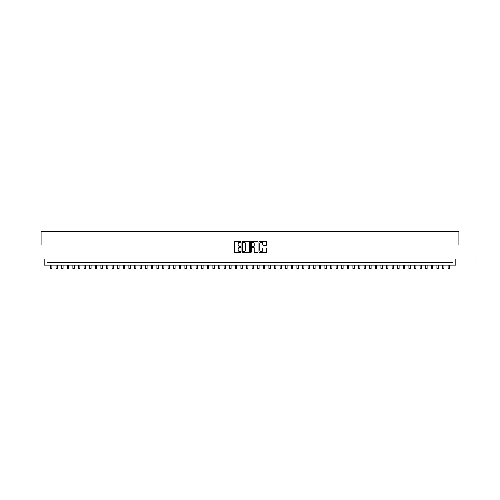 <?xml version="1.0" encoding="UTF-8"?>
<svg xmlns="http://www.w3.org/2000/svg" width="500" height="500" viewBox="0 0 500 500"><rect width="100%" height="100%" fill="white"/><g stroke="black" fill="none" stroke-linecap="round" stroke-linejoin="round"><path stroke-width="0.75" d="M241.038 241.819A0.388 0.388 0 0 0 240.656 241.438L234.812 241.438A0.55 0.55 0 0 0 234.262 241.988L234.262 251.881A0.55 0.55 0 0 0 234.812 252.431L240.656 252.431A0.388 0.388 0 0 0 241.038 252.044A0.388 0.388 0 0 0 240.656 251.663L239.9 251.663A1.756 1.756 0 0 1 238.137 249.9L238.137 249.075A1.756 1.756 0 0 1 239.9 247.319L240.656 247.319A0.388 0.388 0 0 0 241.038 246.931A0.388 0.388 0 0 0 240.656 246.55L239.9 246.55A1.756 1.756 0 0 1 238.137 244.788L238.137 243.962A1.756 1.756 0 0 1 239.9 242.206L240.656 242.206A0.388 0.388 0 0 0 241.038 241.819M266.069 245.312A0.55 0.55 0 0 0 266.613 244.762L266.613 241.988A0.55 0.55 0 0 0 266.069 241.438L259.581 241.438A0.55 0.55 0 0 0 259.031 241.988L259.031 251.881A0.55 0.55 0 0 0 259.581 252.431L266.069 252.431A0.55 0.55 0 0 0 266.613 251.881L266.613 248.525A0.55 0.55 0 0 0 266.069 247.981L263.288 247.981A0.55 0.55 0 0 0 262.738 248.525L262.738 250.194A1.469 1.469 0 0 1 261.269 251.663A1.469 1.469 0 0 1 259.8 250.194L259.8 243.675A1.469 1.469 0 0 1 261.269 242.206A1.469 1.469 0 0 1 262.738 243.675L262.738 244.762A0.55 0.55 0 0 0 263.288 245.312L266.069 245.312M453.019 265.138L455.819 265.138L455.819 258.975L475 258.975L475 244.975L458.9 244.975L458.9 231.531L41.1 231.531L41.1 244.975L25 244.975L25 258.975L44.181 258.975L44.181 265.138L453.019 265.138L453.019 262.337L46.981 262.337L46.981 265.138M249.519 241.988A0.55 0.55 0 0 0 248.969 241.438L242.481 241.438A0.55 0.55 0 0 0 241.931 241.988L241.931 251.881A0.55 0.55 0 0 0 242.481 252.431L248.969 252.431A0.55 0.55 0 0 0 249.519 251.881L249.519 241.988M251.031 241.438L257.519 241.438A0.55 0.55 0 0 1 258.069 241.988L258.069 251.881A0.55 0.55 0 0 1 257.519 252.431L254.744 252.431A0.55 0.55 0 0 1 254.194 251.881L254.194 247.869A0.55 0.55 0 0 0 253.644 247.319L251.8 247.319A0.55 0.55 0 0 0 251.25 247.869L251.25 252.044A0.388 0.388 0 0 1 250.869 252.431A0.388 0.388 0 0 1 250.481 252.044L250.481 241.988A0.55 0.55 0 0 1 251.031 241.438M243.088 242.206A0.388 0.388 0 0 0 242.7 242.594L242.7 251.275A0.388 0.388 0 0 0 243.088 251.663L243.881 251.663A1.756 1.756 0 0 0 245.644 249.9L245.644 243.962A1.756 1.756 0 0 0 243.881 242.206L243.088 242.206M254.194 243.706A1.469 1.469 0 0 0 252.719 242.231A1.469 1.469 0 0 0 251.25 243.706L251.25 246A0.55 0.55 0 0 0 251.8 246.55L253.644 246.55A0.55 0.55 0 0 0 254.194 246L254.194 243.706M50.481 265.138L50.481 268.469L51.881 268.469L51.881 265.138M56.081 265.138L56.081 268.469L57.481 268.469L57.481 265.138M61.681 265.138L61.681 268.469L63.081 268.469L63.081 265.138M67.281 265.138L67.281 268.469L68.681 268.469L68.681 265.138M72.881 265.138L72.881 268.469L74.287 268.469L74.287 265.138M78.487 265.138L78.487 268.469L79.887 268.469L79.887 265.138M84.087 265.138L84.087 268.469L85.487 268.469L85.487 265.138M89.688 265.138L89.688 268.469L91.088 268.469L91.088 265.138M95.288 265.138L95.288 268.469L96.688 268.469L96.688 265.138M100.887 265.138L100.887 268.469L102.287 268.469L102.287 265.138M106.487 265.138L106.487 268.469L107.888 268.469L107.888 265.138M112.088 265.138L112.088 268.469L113.488 268.469L113.488 265.138M117.688 265.138L117.688 268.469L119.087 268.469L119.087 265.138M123.287 265.138L123.287 268.469L124.688 268.469L124.688 265.138M128.887 265.138L128.887 268.469L130.287 268.469L130.287 265.138M134.488 265.138L134.488 268.469L135.887 268.469L135.887 265.138M140.087 265.138L140.087 268.469L141.488 268.469L141.488 265.138M145.694 265.138L145.694 268.469L147.094 268.469L147.094 265.138M151.294 265.138L151.294 268.469L152.694 268.469L152.694 265.138M156.894 265.138L156.894 268.469L158.294 268.469L158.294 265.138M162.494 265.138L162.494 268.469L163.894 268.469L163.894 265.138M168.094 265.138L168.094 268.469L169.494 268.469L169.494 265.138M173.694 265.138L173.694 268.469L175.094 268.469L175.094 265.138M179.294 265.138L179.294 268.469L180.694 268.469L180.694 265.138M184.894 265.138L184.894 268.469L186.294 268.469L186.294 265.138M190.494 265.138L190.494 268.469L191.894 268.469L191.894 265.138M196.094 265.138L196.094 268.469L197.494 268.469L197.494 265.138M201.694 265.138L201.694 268.469L203.094 268.469L203.094 265.138M207.294 265.138L207.294 268.469L208.694 268.469L208.694 265.138M212.894 265.138L212.894 268.469L214.294 268.469L214.294 265.138M218.5 265.138L218.5 268.469L219.9 268.469L219.9 265.138M224.1 265.138L224.1 268.469L225.5 268.469L225.5 265.138M229.7 265.138L229.7 268.469L231.1 268.469L231.1 265.138M235.3 265.138L235.3 268.469L236.7 268.469L236.7 265.138M240.9 265.138L240.9 268.469L242.3 268.469L242.3 265.138M246.5 265.138L246.5 268.469L247.9 268.469L247.9 265.138M253.137 242.294L253.137 241.438M252.1 265.138L252.1 268.469L253.5 268.469L253.5 265.138M257.7 265.138L257.7 268.469L259.1 268.469L259.1 265.138M263.3 265.138L263.3 268.469L264.7 268.469L264.7 265.138M268.9 265.138L268.9 268.469L270.3 268.469L270.3 265.138M274.5 265.138L274.5 268.469L275.9 268.469L275.9 265.138M280.1 265.138L280.1 268.469L281.5 268.469L281.5 265.138M285.706 265.138L285.706 268.469L287.106 268.469L287.106 265.138M291.306 265.138L291.306 268.469L292.706 268.469L292.706 265.138M296.906 265.138L296.906 268.469L298.306 268.469L298.306 265.138M302.506 265.138L302.506 268.469L303.906 268.469L303.906 265.138M308.106 265.138L308.106 268.469L309.506 268.469L309.506 265.138M313.706 265.138L313.706 268.469L315.106 268.469L315.106 265.138M319.306 265.138L319.306 268.469L320.706 268.469L320.706 265.138M324.906 265.138L324.906 268.469L326.306 268.469L326.306 265.138M330.506 265.138L330.506 268.469L331.906 268.469L331.906 265.138M336.106 265.138L336.106 268.469L337.506 268.469L337.506 265.138M341.706 265.138L341.706 268.469L343.106 268.469L343.106 265.138M347.306 265.138L347.306 268.469L348.706 268.469L348.706 265.138M352.906 265.138L352.906 268.469L354.306 268.469L354.306 265.138M358.512 265.138L358.512 268.469L359.913 268.469L359.913 265.138M364.113 265.138L364.113 268.469L365.513 268.469L365.513 265.138M369.712 265.138L369.712 268.469L371.112 268.469L371.112 265.138M375.312 265.138L375.312 268.469L376.712 268.469L376.712 265.138M380.913 265.138L380.913 268.469L382.312 268.469L382.312 265.138M386.512 265.138L386.512 268.469L387.912 268.469L387.912 265.138M392.113 265.138L392.113 268.469L393.512 268.469L393.512 265.138M397.713 265.138L397.713 268.469L399.113 268.469L399.113 265.138M403.312 265.138L403.312 268.469L404.712 268.469L404.712 265.138M408.913 265.138L408.913 268.469L410.312 268.469L410.312 265.138M414.513 265.138L414.513 268.469L415.913 268.469L415.913 265.138M420.112 265.138L420.112 268.469L421.512 268.469L421.512 265.138M425.712 265.138L425.712 268.469L427.119 268.469L427.119 265.138M431.319 265.138L431.319 268.469L432.719 268.469L432.719 265.138M436.919 265.138L436.919 268.469L438.319 268.469L438.319 265.138M442.519 265.138L442.519 268.469L443.919 268.469L443.919 265.138M448.119 265.138L448.119 268.469L449.519 268.469L449.519 265.138"/></g></svg>
